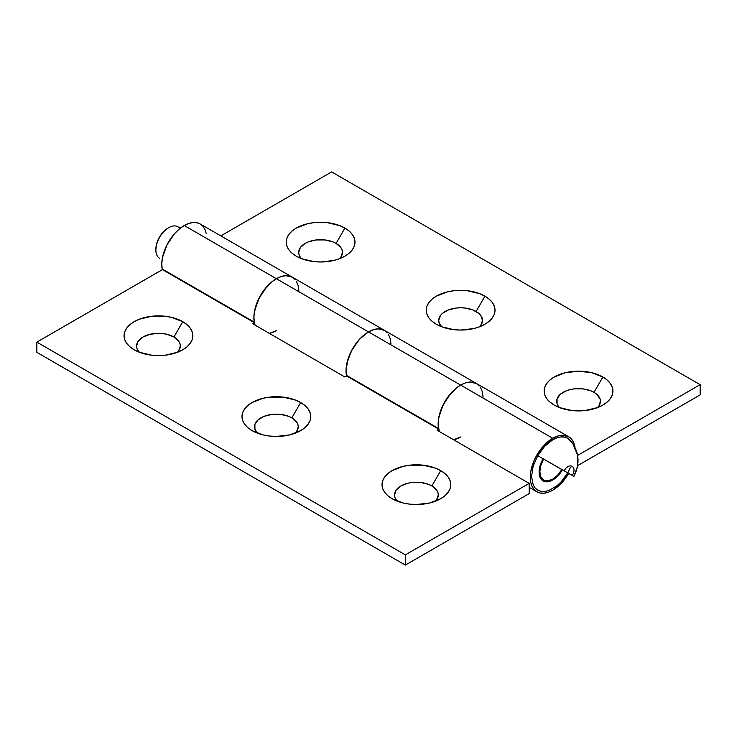 <?xml version="1.0" encoding="UTF-8"?>
<svg xmlns="http://www.w3.org/2000/svg" width="737" height="737" viewBox="0 0 737 737"><rect width="100%" height="100%" fill="white"/><g stroke="black" fill="none" stroke-linecap="round" stroke-linejoin="round"><path stroke-width="1.11" d="M557.08 403.729L557.08 398.8L560.35 394.24L566.385 390.757L570.171 389.587L574.27 388.869L582.82 388.869L590.706 390.757L594.022 392.333L602.866 377.012A34.399 19.862 180 0 1 602.866 405.092A34.399 19.862 180 0 1 554.224 405.092L559.438 407.561L571.838 410.527L585.252 410.527L597.652 407.561L602.866 405.092L607.141 402.08L610.319 398.653L612.281 394.921L612.944 391.052L612.281 387.174L610.319 383.452L607.141 380.016L602.866 377.012L591.71 372.701L578.545 371.19L565.38 372.701L554.224 377.012L549.949 380.016L546.771 383.452L544.809 387.174L544.146 391.052L544.809 394.921L546.771 398.653L549.949 402.08L554.224 405.092A34.399 19.862 180 0 1 554.224 377.012A34.399 19.862 180 0 1 602.866 377.012L594.022 392.333A21.889 12.64 0 0 0 565.168 391.264A21.889 12.64 0 0 0 559.65 407.644M299.13 254.799L298.706 252.34L300.374 247.503L305.118 243.403L308.435 241.828L316.32 239.94L324.87 239.94L332.755 241.828L336.072 243.403L344.916 228.083A34.399 19.862 180 0 1 344.916 256.163A34.399 19.862 180 0 1 296.274 256.163L301.488 258.641L313.888 261.598L320.595 261.985L333.76 260.474L339.702 258.641L344.916 256.163L349.191 253.16L352.369 249.723L354.331 246.001L354.994 242.123L354.331 238.254L352.369 234.523L349.191 231.096L344.916 228.083L339.702 225.614L327.302 222.648L313.888 222.648L307.43 223.781L296.274 228.083L291.999 231.096L288.821 234.523L286.859 238.254L286.196 242.123L286.859 246.001L288.821 249.723L291.999 253.16L296.274 256.163A34.399 19.862 180 0 1 296.274 228.083A34.399 19.862 180 0 1 344.916 228.083L336.072 243.403A21.889 12.64 0 0 0 307.218 242.335A21.889 12.64 0 0 0 301.7 258.724M479.52 326.804A21.889 12.64 0 0 0 476.102 311.484L484.946 296.163A34.399 19.862 180 0 1 484.946 324.243A34.399 19.862 180 0 1 436.304 324.243L441.518 326.721L453.918 329.679L460.625 330.065L473.79 328.555L479.732 326.721L484.946 324.243L489.221 321.24L492.399 317.804L494.361 314.082L495.024 310.203L494.361 306.334L492.399 302.603L489.221 299.176L484.946 296.163L479.732 293.695L467.332 290.728L453.918 290.728L447.46 291.861L436.304 296.163L432.029 299.176L428.851 302.603L426.889 306.334L426.226 310.203L426.889 314.082L428.851 317.804L432.029 321.24L436.304 324.243A34.399 19.862 180 0 1 436.304 296.163A34.399 19.862 180 0 1 484.946 296.163L476.102 311.484A21.889 12.64 0 0 0 447.248 310.415A21.889 12.64 0 0 0 441.73 326.804L439.16 322.88L438.736 320.42L440.404 315.583L442.43 313.4L448.465 309.909L456.35 308.02L460.625 307.78L464.9 308.02L472.786 309.909L478.82 313.4L480.846 315.583L482.514 320.42L480.846 325.257M476.609 383.572L470.16 382.042L465.508 382.89L460.625 385.092A31.792 18.351 120 0 0 439.27 431.486L438.147 424.024L438.579 418.717L441.933 407.423L448.133 396.681L456.24 388.123L460.625 385.092L552.75 438.285L460.625 385.092A31.792 18.351 -60 0 1 476.517 383.516A31.792 18.351 120 0 0 460.625 385.092L276.375 278.715A31.792 18.351 120 0 0 255.02 325.109L253.897 317.656L254.329 312.341L257.683 301.046L263.883 290.304L271.99 281.746L276.375 278.715L368.5 331.908A31.792 18.351 -60 0 1 384.392 330.333A31.792 18.351 120 0 0 368.5 331.908L373.383 329.706L378.035 328.849L384.484 330.388M552.75 490.197A31.792 18.351 -60 0 1 536.858 491.772A31.792 18.351 -60 0 1 531.985 466.291A31.792 18.351 -60 0 1 552.75 438.285A31.792 18.351 -60 0 1 568.642 436.709A31.792 18.351 -60 0 1 574.961 447.405L572.732 440.818L570.014 437.649L566.477 435.76L562.285 435.226L557.633 436.083L552.75 438.285L548.365 441.316L540.258 449.865L536.858 455.061L534.058 460.607L530.704 471.901L530.272 477.217L530.704 482.035L531.985 486.162L534.058 489.451L536.858 491.772L540.258 493.025L544.146 493.182L548.365 492.224L552.75 490.197A31.792 18.351 -60 0 0 568.402 473.827A12.511 7.223 -60 0 1 568.651 473.421L561.198 483.417L552.75 490.197M387.192 332.654L384.392 330.333L380.992 329.07L377.104 328.914L372.885 329.872L368.5 331.908L359.896 338.845L352.608 348.684L347.735 359.923L346.022 370.84L346.537 376.073A31.792 18.351 -60 0 1 368.5 331.908L460.625 385.092L465.01 383.065L469.229 382.107L473.117 382.254L476.517 383.516L479.317 385.838M543.105 458.672L540.157 465.489L539.115 472.113L540.157 477.539L543.105 480.939L547.536 481.795L552.75 479.98L557.872 475.872L562.248 470.059A19.282 11.129 -60 0 1 552.75 479.98A19.282 11.129 -60 0 1 543.105 480.939A19.282 11.129 -60 0 1 543.058 458.755M577.707 465.572L700.15 394.885L700.15 384.668L331.65 171.914L700.15 384.668L577.568 455.438L700.15 384.668L700.15 394.885L577.707 465.572M339.49 258.724A21.889 12.64 0 0 0 336.072 243.403L340.816 247.503L342.06 249.871L342.484 252.34L340.816 257.176M597.44 407.644A21.889 12.64 0 0 0 594.022 392.333L596.74 394.24L600.01 398.8L600.434 401.26L598.766 406.096M292.359 277.195L285.91 275.666L281.258 276.522L276.375 278.715L280.76 276.688L284.979 275.73L288.867 275.887L292.267 277.14A31.792 18.351 120 0 0 276.375 278.715A31.792 18.351 -60 0 1 292.267 277.14L295.067 279.461M220.833 235.895L331.65 171.914L220.833 235.895M298.835 290.728L298.117 285.532L296.357 281.248M483.085 397.105L482.367 391.909L480.607 387.625M388.482 334.441L390.242 338.716L390.96 343.912M177.35 352.332A21.889 12.64 0 0 0 173.932 337.012L182.776 321.691A34.399 19.862 180 0 1 182.776 349.78A34.399 19.862 180 0 1 134.134 349.78L139.348 352.249L151.748 355.216L165.162 355.216L177.562 352.249L182.776 349.78L187.051 346.768L190.229 343.331L192.191 339.61L192.854 335.74L192.191 331.862L190.229 328.14L187.051 324.704L182.776 321.691L171.62 317.389L165.162 316.256L151.748 316.256L139.348 319.222L134.134 321.691L129.859 324.704L126.681 328.14L124.719 331.862L124.056 335.74L124.719 339.61L126.681 343.331L129.859 346.768L134.134 349.78A34.399 19.862 180 0 1 134.134 321.691A34.399 19.862 180 0 1 182.776 321.691L173.932 337.012L178.676 341.111L179.92 343.479L180.344 345.948L178.676 350.784M435.3 501.261A21.889 12.64 0 0 0 431.882 485.941L440.726 470.621A34.399 19.862 180 0 1 440.726 498.7A34.399 19.862 180 0 1 392.084 498.7L403.24 503.012L409.698 504.136L416.405 504.523L429.57 503.012L440.726 498.7L445.001 495.697L448.179 492.261L450.141 488.539L450.804 484.66L450.141 480.791L448.179 477.06L445.001 473.633L440.726 470.621L435.512 468.152L423.112 465.185L409.698 465.185L403.24 466.318L392.084 470.621L387.809 473.633L384.631 477.06L382.669 480.791L382.006 484.66L382.669 488.539L384.631 492.261L387.809 495.697L392.084 498.7A34.399 19.862 180 0 1 392.084 470.621A34.399 19.862 180 0 1 440.726 470.621L431.882 485.941L436.626 490.041L437.87 492.408L438.294 494.877L436.626 499.714M295.27 433.172A21.889 12.64 0 0 0 291.852 417.861L300.696 402.54A34.399 19.862 180 0 1 300.696 430.62A34.399 19.862 180 0 1 252.054 430.62L263.21 434.931L269.668 436.055L276.375 436.442L289.54 434.931L300.696 430.62L304.971 427.617L308.149 424.18L310.111 420.458L310.774 416.58L310.111 412.711L308.149 408.98L304.971 405.553L300.696 402.54L295.482 400.071L283.082 397.105L269.668 397.105L263.21 398.238L252.054 402.54L247.779 405.553L244.601 408.98L242.639 412.711L241.976 416.58L242.639 420.458L244.601 424.18L247.779 427.617L252.054 430.62A34.399 19.862 180 0 1 252.054 402.54A34.399 19.862 180 0 1 300.696 402.54L291.852 417.861L296.596 421.96L297.84 424.328L298.264 426.797L296.596 431.633M460.625 437.004A31.792 18.351 -60 0 1 453.605 439.759L460.625 437.004M184.25 225.531L276.375 278.715L184.25 225.531A31.792 18.351 120 0 0 162.14 268.931L254.265 322.124A31.792 18.351 -60 0 1 276.375 278.715L271.492 282.16L266.84 286.675L259.111 298.024L254.633 310.636L253.915 316.661L254.265 322.124L162.14 268.931L161.79 263.478L162.508 257.453L166.986 244.841L174.715 233.482L179.367 228.967L184.25 225.531A31.792 18.351 120 0 1 200.142 223.956L196.742 222.694L192.854 222.537L188.635 223.495L184.25 225.531M276.375 330.627A31.792 18.351 -60 0 1 269.355 333.382L276.375 330.627M162.886 269.364A25.012 14.445 120 0 0 162.435 269.613L254.376 322.686L162.435 269.613L36.85 342.115L405.35 554.869L405.35 565.086L36.85 352.332L36.85 342.115L162.886 269.364M405.35 554.869L36.85 342.115L36.85 352.332L405.35 565.086L529.166 493.597L529.166 483.389L405.35 554.869L405.35 565.086L529.166 493.597L529.166 483.389L405.35 554.869M254.412 322.889L252.791 323.819L344.916 377.012L346.685 375.99L438.626 429.063L346.685 375.99L344.916 377.012L252.791 323.819L254.412 322.889M438.662 429.266L437.041 430.196L529.166 483.389L437.041 430.196L438.662 429.266M346.39 375.308L438.515 428.492A31.792 18.351 -60 0 1 460.625 385.092L455.742 388.537L451.09 393.051L443.361 404.401L438.883 417.013L438.165 423.038L438.515 428.492L346.39 375.308A31.792 18.351 120 0 1 368.5 331.908L363.617 335.344L358.965 339.858L351.236 351.217L346.758 363.82L346.04 369.854L346.39 375.308M257.48 433.172L254.91 429.256L254.91 424.328L258.18 419.777L264.214 416.285L272.1 414.397L280.65 414.397L288.536 416.285L291.852 417.861A21.889 12.64 0 0 0 262.998 416.792A21.889 12.64 0 0 0 257.48 433.172M394.94 497.337L394.516 494.877L396.184 490.041L400.928 485.941L408.031 483.196L412.13 482.477L420.68 482.477L428.565 484.366L431.882 485.941A21.889 12.64 0 0 0 403.028 484.872A21.889 12.64 0 0 0 397.51 501.261M136.99 348.417L136.566 345.948L138.234 341.111L142.978 337.012L150.081 334.276L158.455 333.308L162.73 333.557L166.829 334.276L173.932 337.012A21.889 12.64 0 0 0 145.078 335.943A21.889 12.64 0 0 0 139.56 352.332M206.296 233.693L205.015 229.566L202.942 226.277L200.142 223.956L568.642 436.709M159.68 258.365A18.241 10.53 -60 0 1 155.875 250A18.241 10.53 -60 0 1 168.773 227.659A18.241 10.53 -60 0 1 177.866 226.738A18.241 10.53 120 0 0 159.634 237.314A18.241 10.53 120 0 0 159.653 258.346A18.241 10.53 120 0 0 159.68 258.365L159.653 258.346M168.773 227.659L168.036 228.083A17.2 9.931 120 0 0 155.875 249.143A17.2 9.931 120 0 0 155.885 249.567M570.327 440.431L567.683 438.257L564.459 437.087L560.793 436.958L556.813 437.879L552.676 439.814L544.579 446.382L537.715 455.678L573.93 476.397C580.378 463.352 579.181 451.366 570.327 440.422A29.968 17.301 120 0 0 537.715 455.678L533.146 466.272L531.561 476.553L533.201 484.964L535.173 488.051L537.817 490.216L541.041 491.386L544.707 491.515L548.687 490.593L556.951 485.794L560.921 482.09L567.785 472.804L572.299 475.429M564.597 435.337L572.889 443.766L577.412 454.609L577.624 466.079L573.93 476.397L572.271 475.476C577.744 466.549 569.093 461.62 564.127 470.842L536.803 455.153M561.852 469.533A18.241 10.53 -60 0 1 543.657 480.054L543.657 480.054A18.241 10.53 -60 0 1 543.63 480.036A18.241 10.53 -60 0 1 543.584 459.05M180.353 228.175L177.893 226.756A18.241 10.53 120 0 0 177.866 226.738A18.241 10.53 -60 0 1 177.921 226.775A18.241 10.53 120 0 0 177.893 226.756M168.036 228.083L163.347 231.879L159.404 237.213L156.788 243.293L155.875 249.189M567.785 472.804L570.41 467.571M561.898 469.451L557.725 475.107L552.796 479.105L547.858 480.846L543.657 480.054L540.847 476.857L539.852 471.735L540.82 465.471L543.602 459.022M529.166 487.332L536.858 491.772M155.875 250L155.875 249.143"/></g></svg>
